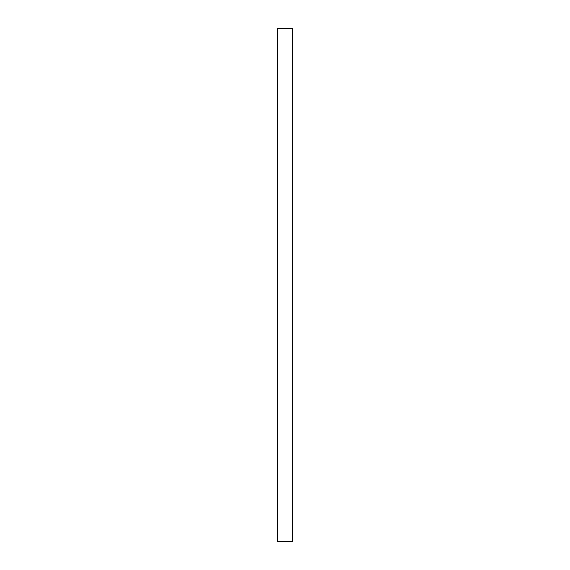 <?xml version="1.0" encoding="UTF-8"?>
<svg xmlns="http://www.w3.org/2000/svg" width="570" height="570" viewBox="0 0 570 570"><rect width="100%" height="100%" fill="white"/><g stroke="black" fill="none" stroke-linecap="round" stroke-linejoin="round"><path stroke-width="0.85" d="M277.455 28.5L277.455 541.5L292.545 541.5L292.545 28.5L277.455 28.5"/></g></svg>
